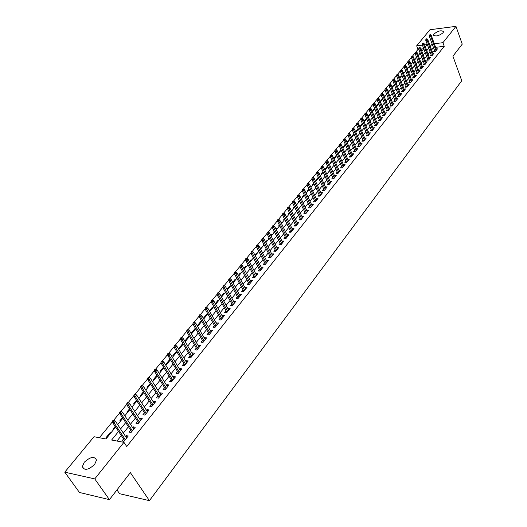 <?xml version="1.0" encoding="UTF-8"?>
<svg xmlns="http://www.w3.org/2000/svg" width="527" height="527" viewBox="0 0 527 527"><rect width="100%" height="100%" fill="white"/><g stroke="black" fill="none" stroke-linecap="round" stroke-linejoin="round"><path stroke-width="0.79" d="M443.069 32.786C438.78 36.001 435.612 36.745 433.556 35.006L434.044 33.932C438.319 30.731 441.481 29.993 443.536 31.732L443.069 32.786M94.629 464.452C88.431 470.051 84.34 470.789 82.35 466.645L84.254 462.251C90.427 456.692 94.504 455.98 96.494 460.111L94.629 464.452M116.961 489.926L119.603 493.713L149.424 500.65L461.757 80.73L452.917 56.185L462.245 44.149L455.96 26.35L442.924 42.687L434.314 43.721M149.424 500.65L130.36 472.62L109.425 499.649L79.458 492.468L64.755 472.166L94.01 436.725L105.953 438.971L115.637 427.081M418.807 49.301L418.003 49.393L416.014 51.811M415.171 52.838L412.391 56.231M411.541 57.265L408.728 60.697M407.878 61.731L405.032 65.203M404.176 66.25L401.291 69.762M400.434 70.809L397.516 74.36M396.653 75.414L393.702 79.01M392.832 80.071L389.848 83.707M388.972 84.775L385.948 88.457M385.072 89.524L382.016 93.253M381.133 94.326L378.037 98.101M377.148 99.181L374.018 102.996M373.123 104.082L369.954 107.949M369.058 109.043L365.85 112.956M364.947 114.049L361.7 118.015M360.791 119.115L357.504 123.127M356.595 124.234L353.261 128.298M352.346 129.411L348.973 133.522M348.051 134.642L344.638 138.805M343.709 139.932L340.251 144.148M339.322 145.281L335.818 149.549M334.889 150.689L331.338 155.01M330.396 156.157L326.806 160.537M325.864 161.684L322.221 166.124M321.272 167.276L317.583 171.769M316.628 172.935L312.893 177.487M311.938 178.66L308.15 183.271M307.188 184.443L303.354 189.114M302.379 190.3L298.499 195.036M297.524 196.222L293.585 201.018M292.604 202.216L288.618 207.078M287.63 208.277L283.585 213.204M282.597 214.417L278.5 219.403M277.498 220.622L273.348 225.681M272.347 226.906L268.138 232.038M267.123 233.27L262.861 238.467M261.847 239.706L257.519 244.976M256.497 246.221L252.117 251.563M251.083 252.815L246.643 258.23M245.608 259.495L241.096 264.989M240.055 266.254L235.49 271.827M234.443 273.098L229.805 278.75M228.751 280.035L224.054 285.766M222.993 287.057L218.224 292.867M217.157 294.165L212.322 300.061M211.248 301.365L206.34 307.346M205.26 308.664L200.286 314.731M199.199 316.055L194.147 322.208M193.053 323.538L187.928 329.783M186.828 331.127L181.624 337.464M180.517 338.815L175.241 345.244M174.127 346.608L168.772 353.136M167.645 354.5L162.211 361.127M161.084 362.504L155.564 369.229M154.424 370.613L148.818 377.444M147.679 378.841L141.987 385.777M140.834 387.18L135.057 394.222M133.898 395.632L128.028 402.786M126.862 404.202L120.907 411.468M119.728 412.898L113.674 420.276M112.495 421.719L99.353 437.733M418.003 49.393L416.659 45.842L429.96 29.729L455.96 26.35M434.558 50.48L433.655 51.6L435.454 51.396L437.496 48.833L436.244 48.978M431.119 54.768L430.216 55.902L432.015 55.697L434.083 53.108L432.812 53.253M427.647 59.103L426.738 60.243L428.543 60.045L430.631 57.43L429.347 57.575M424.149 63.477L423.227 64.63L425.039 64.432L427.147 61.797L425.849 61.936M420.605 67.897L419.683 69.057L421.495 68.866L423.622 66.204L422.318 66.343M417.035 72.364L416.099 73.53L417.918 73.345L420.072 70.651L418.748 70.789M413.425 76.87L412.483 78.049L414.308 77.871L416.475 75.15L415.144 75.282M409.775 81.428L408.827 82.614L410.658 82.436L412.852 79.689L411.501 79.821M406.093 86.026L405.138 87.225L406.969 87.054L409.189 84.28L407.819 84.406M402.371 90.677L401.409 91.882L403.247 91.718L405.487 88.911L404.104 89.037M398.616 95.367L397.641 96.586L399.486 96.428L401.745 93.595L400.349 93.72M394.815 100.117L393.84 101.336L395.685 101.184L397.971 98.325L396.554 98.444M390.981 104.906L389.993 106.144L391.844 105.993L394.15 103.101L392.72 103.22M387.101 109.748L386.107 110.993L387.964 110.854L390.296 107.93L388.847 108.048M383.188 114.642L382.18 115.9L384.038 115.762L386.396 112.811L384.927 112.923M379.229 119.589L378.215 120.854L380.079 120.723L382.457 117.738L380.975 117.85M375.224 124.583L374.203 125.861L376.074 125.736L378.478 122.725L376.976 122.824M371.179 129.635L370.152 130.927L372.022 130.801L374.46 127.758L372.938 127.857M367.095 134.741L366.054 136.038L367.932 135.926L370.395 132.844L368.854 132.942M362.965 139.899L361.917 141.21L363.795 141.104L366.285 137.988L364.724 138.081M358.788 145.116L357.728 146.44L359.618 146.335L362.128 143.192L360.547 143.278M354.566 150.386L353.498 151.723L355.389 151.624L357.932 148.449L356.331 148.528M350.297 155.715L349.223 157.066L351.12 156.974L353.689 153.759L352.062 153.838M345.989 161.104L344.902 162.461L346.799 162.382L349.401 159.134L347.754 159.207M341.628 166.552L340.528 167.922L342.431 167.85L345.06 164.562L343.393 164.628M337.214 172.065L336.107 173.442L338.018 173.376L340.673 170.056L338.986 170.116M332.754 177.632L331.641 179.028L333.551 178.969L336.239 175.61L334.526 175.662M328.242 183.264L327.122 184.674L329.039 184.621L331.753 181.222L330.014 181.275M323.683 188.962L322.55 190.385L324.474 190.339L327.214 186.901L325.455 186.947M319.072 194.726L317.926 196.156L319.856 196.123L322.629 192.645L320.844 192.684M314.408 200.55L313.249 201.999L315.179 201.966L317.992 198.455L316.18 198.481M309.685 206.446L308.519 207.908L310.456 207.888L313.295 204.324L311.457 204.351M304.916 212.407L303.736 213.883L305.673 213.87L308.552 210.273L306.681 210.286M300.087 218.441L298.895 219.93L300.838 219.924L303.75 216.281L301.852 216.294M297.696 223.863L289.936 207.869L289.033 208.962L287.623 208.975L295.937 226.05L298.888 222.368L296.964 222.368M283.381 213.817L283.888 213.204L283.104 213.204L282.597 213.824L283.381 213.817L284.007 215.108L282.591 215.115L291.003 232.236L293.974 228.52L292.024 228.507L292.768 230.029L284.916 213.995L284.007 215.108L291.872 231.149M285.259 236.966L284.027 238.494L285.99 238.52L289 234.746L287.024 234.752M280.193 243.283L278.954 244.831L280.917 244.864L283.967 241.05L281.971 241.063M275.074 249.679L273.823 251.241L275.792 251.287L278.875 247.427L276.859 247.453M269.89 256.155L268.625 257.736L270.595 257.789L273.717 253.876L271.682 253.915M264.64 262.709L263.368 264.304L265.344 264.363L268.507 260.41L266.445 260.463M259.33 269.343L258.046 270.95L260.022 271.023L263.223 267.018L261.142 267.084M253.955 276.056L252.657 277.683L254.64 277.769L257.874 273.711L255.773 273.79M248.513 282.854L247.203 284.494L249.185 284.593L252.466 280.489L250.338 280.575M243.006 289.738L241.676 291.391L243.665 291.503L246.985 287.347L244.838 287.452M237.427 296.708L236.083 298.381L238.079 298.499L241.438 294.29L239.265 294.409M231.775 303.763L230.424 305.456L232.42 305.581L235.826 301.319L233.626 301.451M226.057 310.904L224.686 312.616L226.689 312.755L230.134 308.44L227.914 308.591M220.266 318.143L218.883 319.869L220.885 320.027L224.377 315.653L222.124 315.811M214.397 325.469L213 327.214L215.009 327.386L218.54 322.959L216.268 323.137M208.455 332.893L207.039 334.658L209.054 334.843L212.631 330.357L210.622 330.185L210.332 330.548M202.434 340.416L201.004 342.201L203.02 342.392L206.65 337.847L204.634 337.662L204.318 338.057M196.334 348.031L194.891 349.836L196.907 350.047L200.583 345.442L198.567 345.244L198.224 345.666M190.155 355.751L188.692 357.576L190.715 357.793L194.443 353.13L192.421 352.919L192.059 353.373M183.89 363.571L182.414 365.415L184.443 365.652L188.218 360.923L186.189 360.699L185.8 361.186M177.546 371.495L176.051 373.36L178.08 373.61L181.907 368.821L179.878 368.584L179.463 369.098M171.117 379.532L169.608 381.416L171.637 381.68L175.517 376.825L173.488 376.568L173.047 377.121M164.602 387.668L163.074 389.578L165.109 389.855L169.035 384.941L167.006 384.664L166.532 385.25M157.995 395.922L156.447 397.852L158.489 398.148L162.468 393.162L160.432 392.872L159.938 393.491M151.295 404.288L149.734 406.238L151.776 406.548L155.814 401.495L153.772 401.192L153.252 401.844M144.51 412.766L142.929 414.736L144.971 415.065L149.062 409.94L147.026 409.624L146.466 410.316M137.626 421.363L136.025 423.359L138.067 423.708L142.224 418.51L140.182 418.174L139.596 418.906M130.643 430.078L129.029 432.1L131.071 432.463L135.281 427.193L133.239 426.844L132.62 427.608M110.525 433.365L110.077 432.7L105.795 437.95L106.658 438.108M115.196 426.415L112.91 429.228L113.766 429.38M122.389 417.595L119.919 420.625L120.782 420.77M129.484 408.893L126.842 412.134L127.699 412.279M136.48 400.309L133.667 403.768L134.523 403.899M143.384 391.851L140.399 395.507L141.256 395.632M150.188 383.504L147.04 387.358L147.896 387.477M156.894 375.27L153.594 379.321L154.451 379.433M163.515 367.148L160.063 371.383L160.919 371.489M170.05 359.137L166.446 363.558L167.303 363.656M176.881 351.891L176.492 351.239L172.751 355.83L173.6 355.923M183.047 344.322L182.658 343.67L178.969 348.202L179.819 348.288M189.134 336.852L188.752 336.2L185.109 340.673L185.959 340.752M195.142 329.474L194.766 328.822L191.169 333.235L192.019 333.314M201.077 322.188L200.708 321.536L197.236 325.791M206.94 314.994L206.571 314.342L203.343 318.301M212.724 307.887L212.361 307.241L209.364 310.917M218.441 300.871L218.079 300.225L215.312 303.618M224.087 293.941L223.731 293.295L221.188 296.418M229.66 287.096L229.311 286.451L226.985 289.31M235.167 280.338L234.818 279.692L232.71 282.288M240.608 273.658L240.266 273.012L238.362 275.351M245.984 267.057L245.648 266.418L243.942 268.507M251.293 260.536L250.964 259.897L249.455 261.741M256.544 254.093L256.214 253.454L254.903 255.068M261.728 247.723L261.405 247.091L260.279 248.467M266.853 241.432L266.53 240.799L265.595 241.952M263.777 244.179L263.46 244.568L263.974 244.574M271.919 235.213L271.603 234.581L270.838 235.51M269.033 237.736L268.566 238.303L269.323 238.309M276.925 229.067L276.609 228.435L276.029 229.153M274.224 231.366L273.612 232.117L274.435 232.124M281.873 222.987L281.563 222.361L281.154 222.868M279.356 225.069L278.599 225.997L279.422 225.997M286.767 216.986L286.457 216.353L286.214 216.656M284.428 218.85L283.526 219.95L284.349 219.95M291.602 211.044L291.22 210.517M289.442 212.704L288.401 213.975L289.224 213.969M294.389 206.63L293.223 208.066L294.04 208.053M299.283 200.622L297.986 202.223L298.802 202.21M304.125 194.687L302.696 196.446L303.506 196.433M308.908 188.824L307.353 190.734L308.163 190.715M313.637 183.027L311.958 185.082L312.768 185.063M318.308 177.289L316.51 179.496L317.32 179.476M322.932 171.624L321.015 173.976L321.819 173.943M327.498 166.018L325.469 168.508L326.272 168.482M332.017 160.478L329.876 163.106L330.679 163.074M336.483 154.997L334.237 157.757L335.034 157.725M340.903 149.582L338.545 152.474L339.348 152.428M345.271 144.22L342.813 147.237L343.611 147.198M349.803 139.589L349.539 138.983L347.029 142.066L347.827 142.02M353.953 134.504L353.689 133.898L351.285 136.849M358.05 129.464L357.793 128.858L355.547 131.612M362.115 124.477L361.858 123.878L359.77 126.434M366.127 119.55L365.876 118.95L363.946 121.315M370.106 114.669L369.855 114.069L368.077 116.243M374.038 109.833L373.795 109.241L372.167 111.23M377.938 105.051L377.688 104.458L376.212 106.27M381.792 100.321L381.548 99.728L380.211 101.362M385.606 95.637L385.369 95.044L384.17 96.507M389.381 91L389.143 90.407L388.089 91.705M393.122 86.408L392.885 85.815L391.969 86.948M396.824 81.863L396.594 81.277L395.803 82.238M400.494 77.364L400.263 76.777L399.604 77.581M404.123 72.904L403.893 72.318L403.359 72.97M407.714 68.497L407.49 67.911L407.081 68.405M411.271 64.123L411.047 63.543L410.764 63.886M409.176 65.842L408.919 66.158L409.281 66.119M414.795 59.801L414.413 59.419M412.825 61.363L412.463 61.811L412.977 61.751M418.286 55.513L418.023 54.986M416.442 56.923L415.974 57.502L416.633 57.423M423.767 48.715L421.007 49.044M110.933 432.858L110.077 432.7M117.989 424.195L117.31 424.083M183.014 343.703L182.658 343.67M189.437 336.259L188.752 336.2M195.616 328.894L194.766 328.822M198 325.969L197.302 325.91M201.551 321.602L200.708 321.536M203.909 318.716L203.56 318.69M207.414 314.408L206.571 314.342M213.784 306.582L209.726 311.549M213.204 307.3L212.361 307.241M218.922 300.278L218.079 300.225M224.568 293.348L223.731 293.295M230.147 286.497L229.311 286.451M235.661 279.732L234.818 279.692M241.102 273.045L240.266 273.012M246.478 266.445L245.648 266.418M251.794 259.923L250.964 259.897M257.044 253.474L256.214 253.454M262.235 247.104L261.405 247.091M267.36 240.813L266.53 240.799M272.426 234.587L271.603 234.581M277.439 228.441L276.609 228.435M282.386 222.361L281.563 222.361M287.281 216.353L286.457 216.353M292.116 210.411L291.299 210.418M296.905 204.542L296.214 204.548M301.628 198.732L301.187 198.745M352.003 136.895L351.318 136.934M356.133 131.822L355.653 131.855M358.241 128.832L357.793 128.858M362.484 123.832L361.858 123.878M366.667 118.891L365.876 118.95M370.639 114.01L369.855 114.069M374.578 109.175L373.795 109.241M378.472 104.392L377.688 104.458M382.332 99.662L381.548 99.728M386.146 94.972L385.369 95.044M389.921 90.334L389.143 90.407M393.662 85.743L392.885 85.815M397.365 81.198L396.594 81.277M401.034 76.698L400.263 76.777M404.664 72.239L403.893 72.318M408.254 67.831L407.49 67.911M411.818 63.457L411.047 63.543M415.335 59.136L414.578 59.215M418.827 54.848L418.069 54.933M420.217 53.148L419.452 53.234L420.026 52.535M422.285 50.605L421.626 50.684M118.562 431.448L111.619 440.032L123.937 442.351L126.737 446.527L444.241 46.31L435.638 47.318M433.484 47.582L431.587 49.94M430.039 51.863L428.115 54.255M426.56 56.185L424.604 58.616M423.043 60.559L421.06 63.023M419.499 64.966L417.483 67.469M415.908 69.426L413.866 71.962M412.292 73.925L410.217 76.501M408.629 78.47L406.528 81.092M404.934 83.062L402.799 85.723M401.205 87.706L399.038 90.4M397.43 92.39L395.23 95.13M393.623 97.126L391.39 99.906M389.776 101.915L387.503 104.735M385.883 106.75L383.577 109.609M381.95 111.632L379.611 114.543M377.978 116.572L375.606 119.524M373.966 121.559L371.555 124.556M369.908 126.605L367.464 129.649M365.81 131.704L363.32 134.793M361.667 136.855L359.137 139.991M357.477 142.059L354.915 145.248M353.242 147.323L350.639 150.564M348.96 152.646L346.311 155.933M344.632 158.028L341.944 161.367M340.251 163.469L337.524 166.855M335.824 168.969L333.057 172.415M331.351 174.536L328.538 178.027M326.826 180.155L323.967 183.706M322.247 185.847L319.349 189.457M317.623 191.604L314.672 195.267M312.939 197.421L309.942 201.143M308.203 203.31L305.159 207.091M303.414 209.265L300.324 213.106M298.565 215.286L295.423 219.192M293.664 221.38L290.469 225.345M288.704 227.545L285.456 231.577M283.678 233.79L280.384 237.881M278.599 240.101L275.252 244.264M273.46 246.491L270.055 250.72M268.256 252.96L264.798 257.262M262.993 259.508L259.475 263.875M257.657 266.135L254.086 270.575M252.262 272.841L248.632 277.354M246.801 279.633L243.105 284.218M241.267 286.504L237.512 291.174M235.668 293.467L231.854 298.21M229.996 300.515L226.116 305.344M224.258 307.656L220.306 312.564M218.441 314.882L214.423 319.876M212.546 322.208L208.468 327.28M206.577 329.625L202.427 334.783M200.537 337.142L196.314 342.385M194.41 344.75L190.115 350.093M188.205 352.464L183.837 357.892M181.92 360.284L177.474 365.804M175.544 368.202L171.025 373.821M169.088 376.225L164.49 381.943M162.547 384.361L157.863 390.184M155.913 392.608L151.144 398.531M149.187 400.968L144.339 406.996M142.369 409.446L137.435 415.579M135.452 418.036L130.432 424.281M128.443 426.751L123.331 433.108M121.335 435.585L116.948 441.04M123.568 438.925L121.928 440.967L123.977 441.349L128.245 436L126.203 435.631L125.551 436.442M290.996 232.249L289.04 232.229L290.258 230.714M295.95 226.05L294 226.043L295.199 224.542M109.425 499.649L94.755 478.905L64.755 472.166M444.241 46.31L442.924 42.687M123.937 442.351L94.755 478.905M432.16 43.985L430.256 46.336M428.701 48.26L426.765 50.645M425.21 52.575L423.247 54.999M421.679 56.936L419.69 59.393M418.115 61.336L416.093 63.833M414.518 65.783L412.463 68.319M410.882 70.275L408.8 72.845M407.213 74.808L405.098 77.423M403.504 79.393L401.357 82.047M399.756 84.024L397.575 86.711M395.968 88.701L393.755 91.434M392.141 93.431L389.901 96.204M388.28 98.206L386.001 101.019M384.374 103.028L382.062 105.887M380.428 107.903L378.076 110.808M376.436 112.831L374.051 115.775M372.405 117.811L369.987 120.802M368.333 122.844L365.876 125.881M364.216 127.936L361.72 131.019M360.053 133.074L357.517 136.21M355.844 138.272L353.274 141.453M351.595 143.528L348.979 146.756M347.293 148.845L344.638 152.119M342.945 154.213L340.251 157.547M338.551 159.641L335.811 163.027M334.105 165.135L331.325 168.574M329.612 170.689L326.786 174.18M325.067 176.301L322.195 179.852M320.469 181.986L317.557 185.583M315.818 187.731L312.86 191.387M311.121 193.541L308.111 197.256M306.358 199.417L303.308 203.191M301.549 205.359L298.447 209.199M296.681 211.38L293.526 215.273M291.754 217.46L288.552 221.426M286.774 223.619L283.513 227.644M281.728 229.851L278.421 233.942M276.622 236.155L273.263 240.312M271.458 242.539L268.039 246.761M266.234 248.994L262.756 253.289M260.944 255.536L257.407 259.897M255.588 262.15L251.998 266.59M250.167 268.849L246.517 273.361M244.673 275.634L240.964 280.219M239.12 282.498L235.345 287.162M233.487 289.455L229.653 294.191M227.789 296.497L223.889 301.312M222.019 303.624L218.053 308.526M216.175 310.844L212.144 315.831M210.253 318.163L206.156 323.229M204.259 325.574L200.089 330.725M198.178 333.077L193.936 338.321M192.026 340.686L187.711 346.015M185.787 348.387L181.4 353.815M179.47 356.199L175.004 361.713M173.067 364.111L168.521 369.723M166.572 372.128L161.947 377.846M159.997 380.257L155.287 386.074M153.324 388.498L148.535 394.413M146.565 396.851L141.691 402.872M139.708 405.322L134.747 411.449M132.758 413.912L127.712 420.151M125.709 422.614L120.571 428.971M425.348 46.844L427.199 44.578L424.617 44.887M422.43 45.144L416.659 45.842M117.659 424.604L122.831 418.254M124.84 415.79L129.919 409.551M131.921 407.094L136.908 400.968M138.897 398.524L143.799 392.51M145.781 390.072L150.597 384.163M152.573 381.739L157.303 375.929M159.273 373.511L163.923 367.806M165.88 365.402L170.445 359.796M172.395 357.398L176.888 351.884M178.824 349.506L183.238 344.085M185.168 341.713L189.509 336.391M191.433 334.026L195.701 328.789M197.612 326.444L201.808 321.292M203.712 318.954L207.836 313.888M215.675 304.263L219.66 299.369M221.544 297.063L225.464 292.248M227.335 289.949L231.188 285.219M233.053 282.927L236.847 278.276M238.705 275.99L242.433 271.418M244.278 269.145L247.947 264.64M249.791 262.38L253.395 257.953M255.233 255.7L258.783 251.346M260.608 249.1L264.099 244.818M265.918 242.585L269.35 238.369M271.161 236.142L274.541 231.992M276.346 229.785L279.666 225.701M281.464 223.494L284.738 219.476M286.523 217.282L289.745 213.33M291.523 211.143L294.692 207.256M296.464 205.075L299.586 201.248M301.352 199.081L304.422 195.313M306.174 193.152L309.197 189.443M310.95 187.296L313.921 183.646M315.666 181.505L318.591 177.909M320.33 175.781L323.209 172.243M324.942 170.116L327.774 166.637M329.5 164.523L332.293 161.091M334.006 158.989L336.76 155.61M338.466 153.515L341.173 150.188M342.873 148.1L345.541 144.826M347.234 142.751L349.856 139.523M351.542 137.455L354.131 134.28M355.811 132.218L358.353 129.095M360.027 127.04L362.536 123.964M364.203 121.915L366.673 118.885M368.333 116.849L370.764 113.858M372.418 111.829L374.809 108.891M376.456 106.869L378.814 103.971M380.454 101.961L382.78 99.109M384.414 97.1L386.699 94.293M388.327 92.291L390.579 89.524M392.207 87.535L394.427 84.814M396.041 82.831L398.228 80.144M399.835 78.167L401.989 75.526M403.59 73.556L405.711 70.947M407.312 68.991L409.4 66.422M410.988 64.472L413.049 61.942M414.637 59.999L416.666 57.509M418.24 55.566L420.243 53.115M421.811 51.185L423.78 48.767M127.264 437.232L126.203 435.631M134.293 428.438L133.239 426.844M141.216 419.769L140.182 418.174M148.047 411.218L147.026 409.624M154.786 402.78L153.772 401.192M161.427 394.459L160.432 392.872M167.988 386.251L167.006 384.664M174.457 378.155L173.488 376.568M180.84 370.165L179.878 368.584M187.138 362.28L186.189 360.699M193.35 354.5L192.421 352.919M199.489 346.819L198.567 345.244M205.543 339.236L204.634 337.662M211.518 331.753L210.622 330.185M217.42 324.362L216.538 322.794M223.244 317.07L222.374 315.508M229.001 309.869L228.138 308.308M234.68 302.755L233.83 301.2M240.292 295.733L239.449 294.178M245.832 288.796L245.002 287.248M251.3 281.945L250.483 280.397M256.708 275.18L255.898 273.632M262.044 268.493L261.247 266.952M267.321 261.886L266.53 260.351M272.531 255.364L271.754 253.83M277.683 248.915L276.912 247.387M282.768 242.545L282.011 241.017M287.801 236.254L287.044 234.726M113.259 421.218L113.99 420.329L113.167 420.19L112.442 421.08L113.259 421.218L114.036 422.733L115.347 421.132L126.618 438.042M125.34 439.643L114.036 422.733L112.561 422.476L124.635 440.526M112.442 421.08L112.561 422.476M115.347 421.132L113.99 420.329M120.499 412.391L121.217 411.521L120.4 411.383L119.682 412.259L120.499 412.391L121.269 413.899L122.554 412.325L133.674 429.209M132.415 430.79L121.269 413.899L119.794 413.655L131.704 431.679M119.682 412.259L119.794 413.655M122.554 412.325L121.217 411.521M127.633 403.695L128.344 402.832L127.521 402.707L126.816 403.57L127.633 403.695L128.397 405.191L129.668 403.636L140.63 420.5M139.385 422.061L128.397 405.191L126.921 404.96L138.667 422.964M126.816 403.57L126.921 404.96M129.668 403.636L128.344 402.832M134.668 395.118L135.367 394.262L134.55 394.143L133.851 394.993L134.668 395.118L135.426 396.6L136.677 395.072L147.494 411.91M146.262 413.445L135.426 396.6L133.95 396.383L145.538 414.36M133.851 394.993L133.95 396.383M136.677 395.072L135.367 394.262M141.611 386.66L142.297 385.817L141.48 385.705L140.795 386.541L141.611 386.66L142.356 388.135L143.594 386.62L154.259 403.438M153.047 404.953L142.356 388.135L140.887 387.931L152.31 405.876M140.795 386.541L140.887 387.931M143.594 386.62L142.297 385.817M148.456 378.314L149.134 377.484L148.318 377.378L147.639 378.208L148.456 378.314L149.194 379.783L150.412 378.294L160.933 395.085M159.74 396.581L149.194 379.783L147.725 379.592L158.996 397.51M147.639 378.208L147.725 379.592M150.412 378.294L149.134 377.484M155.201 370.086L155.873 369.269L155.057 369.17L154.385 369.987L155.201 370.086L155.939 371.548L157.145 370.073L167.52 386.838M166.341 388.313L155.939 371.548L154.47 371.364L165.583 389.255M154.385 369.987L154.47 371.364M157.145 370.073L155.873 369.269M161.861 361.97L162.52 361.166L161.703 361.067L161.045 361.878L161.861 361.97L162.593 363.419L163.778 361.97L174.015 378.709M172.849 380.165L162.593 363.419L161.124 363.248L172.092 381.113M161.045 361.878L161.124 363.248M163.778 361.97L162.52 361.166M168.429 353.96L169.081 353.169L168.265 353.077L167.612 353.874L168.429 353.96L169.154 355.402L170.326 353.973L180.425 370.685M179.272 372.121L169.154 355.402L167.691 355.244L178.508 373.083M167.612 353.874L167.691 355.244M170.326 353.973L169.081 353.169M174.905 346.061L175.55 345.277L174.74 345.198L174.094 345.982L174.905 346.061L175.623 347.497L176.782 346.087L186.749 362.767M185.616 364.183L175.623 347.497L174.167 347.346L184.839 365.152M174.094 345.982L174.167 347.346M176.782 346.087L175.55 345.277M181.301 338.268L181.934 337.497L181.123 337.418L180.491 338.189L181.301 338.268L182.013 339.691L183.152 338.301L192.987 354.954M191.868 356.351L182.013 339.691L180.557 339.553L191.09 357.332M180.491 338.189L180.557 339.553M183.152 338.301L181.934 337.497M187.612 330.574L188.238 329.816L187.428 329.744L186.802 330.508L187.612 330.574L188.317 331.997L189.443 330.62L199.147 347.24M198.047 348.624L188.317 331.997L186.861 331.865L197.256 349.605M186.802 330.508L186.861 331.865M189.443 330.62L188.238 329.816M193.837 322.985L194.456 322.234L193.646 322.168L193.027 322.919L193.837 322.985L194.535 324.395L195.649 323.038L205.227 339.632M204.14 340.989L194.535 324.395L193.08 324.276L203.343 341.983M193.027 322.919L193.08 324.276M195.649 323.038L194.456 322.234M199.983 315.495L200.589 314.751L199.786 314.691L199.173 315.436L199.983 315.495L200.675 316.898L201.775 315.554L211.228 332.115M210.154 333.459L200.675 316.898L199.226 316.786L209.351 334.461M199.173 315.436L199.226 316.786M201.775 315.554L200.589 314.751M206.044 308.104L206.65 307.366L205.84 307.313L205.24 308.045L206.044 308.104L206.736 309.494L207.816 308.17L217.15 324.698M216.09 326.029L206.736 309.494L205.286 309.395L215.286 327.036M205.24 308.045L205.286 309.395M207.816 308.17L206.65 307.366M212.032 300.805L212.625 300.08L211.821 300.028L211.228 300.752L212.032 300.805L212.717 302.188L213.784 300.884L223 317.379M221.953 318.69L212.717 302.188L211.268 302.096L221.142 319.705M211.228 300.752L211.268 302.096M213.784 300.884L212.625 300.08M217.941 293.598L218.527 292.88L217.723 292.834L217.137 293.552L217.941 293.598L218.619 294.975L219.68 293.684L228.771 310.146M227.743 311.444L218.619 294.975L217.177 294.889L226.92 312.465M217.137 293.552L217.177 294.889M219.68 293.684L218.527 292.88M223.777 286.484L224.357 285.779L223.553 285.739L222.974 286.444L223.777 286.484L224.449 287.854L225.497 286.583L234.475 303.012M233.454 304.29L224.449 287.854L223.007 287.782L232.631 305.317M222.974 286.444L223.007 287.782M225.497 286.583L224.357 285.779M229.535 279.462L230.108 278.763L229.311 278.73L228.738 279.422L229.535 279.462L230.207 280.825L231.234 279.567L240.108 295.963M239.1 297.221L230.207 280.825L228.771 280.759L238.27 298.262M228.738 279.422L228.771 280.759M231.234 279.567L230.108 278.763M235.226 272.525L235.793 271.84L234.996 271.807L234.429 272.492L235.226 272.525L235.892 273.882L236.906 272.637L245.668 289M244.673 290.245L235.892 273.882L234.456 273.823L243.836 291.286M234.429 272.492L234.456 273.823M236.906 272.637L235.793 271.84M240.846 265.674L241.406 264.995L240.608 264.969L240.048 265.648L240.846 265.674L241.504 267.024L242.506 265.799L251.155 282.123M250.173 283.355L241.504 267.024L240.068 266.972L249.337 284.402M240.048 265.648L240.068 266.972M242.506 265.799L241.406 264.995M246.392 258.915L246.946 258.243L246.149 258.217L245.595 258.889L246.392 258.915L247.051 260.252L248.039 259.04L256.583 275.331M255.608 276.55L247.051 260.252L245.615 260.213L254.772 277.604M245.595 258.889L245.615 260.213M248.039 259.04L246.946 258.243M251.873 252.235L252.413 251.57L251.623 251.55L251.076 252.216L251.873 252.235L252.525 253.566L253.5 252.367L261.939 268.625M260.984 269.824L252.525 253.566L251.096 253.533L260.134 270.885M251.076 252.216L251.096 253.533M253.5 252.367L252.413 251.57M257.281 245.635L257.822 244.976L257.031 244.963L256.491 245.622L257.281 245.635L257.934 246.959L258.895 245.78L267.235 261.998M266.287 263.184L257.934 246.959L256.504 246.932L265.437 264.251M256.491 245.622L256.504 246.932M258.895 245.78L257.822 244.976M262.63 239.113L263.164 238.467L262.374 238.461L261.84 239.106L262.63 239.113L263.269 240.431L264.225 239.265L272.466 255.45M271.524 256.623L263.269 240.431L261.847 240.411L270.674 257.69M261.84 239.106L261.847 240.411M264.225 239.265L263.164 238.467M267.914 232.677L268.434 232.038L267.65 232.032L267.123 232.67L267.914 232.677L268.546 233.988L269.495 232.835L277.63 248.981M276.701 250.141L268.546 233.988L267.13 233.975L275.845 251.214M267.123 232.67L267.13 233.975M269.495 232.835L268.434 232.038M273.131 226.314L273.651 225.681L272.861 225.681L272.34 226.314L273.131 226.314L273.763 227.618L274.692 226.478L282.735 242.591M281.82 243.737L273.763 227.618L272.347 227.611L280.957 244.811M272.34 226.314L272.347 227.611M274.692 226.478L273.651 225.681M278.289 220.029L278.796 219.403L278.012 219.41L277.498 220.029L278.289 220.029L278.915 221.327L279.837 220.2L287.782 236.274M286.879 237.407L278.915 221.327L277.498 221.327L286.009 238.487M277.498 220.029L277.498 221.327M279.837 220.2L278.796 219.403M282.597 213.824L282.591 215.115M284.916 213.995L283.888 213.204M288.414 207.684L288.915 207.071L288.131 207.078L287.63 207.691L288.414 207.684L296.813 224.97M287.63 207.691L287.623 208.975M289.936 207.869L288.915 207.071M293.387 201.617L293.882 201.018L293.104 201.024L292.61 201.63L293.387 201.617L294.007 202.895L294.896 201.808L302.564 217.77M301.688 218.863L294.007 202.895L292.597 202.915L300.798 219.924M292.61 201.63L292.597 202.915M294.896 201.808L293.882 201.018M298.308 195.622L298.796 195.03L298.018 195.043L297.531 195.636L298.308 195.622L298.914 196.894L299.797 195.82L307.373 211.742M306.516 212.822L298.914 196.894L297.518 196.92L305.614 213.87M297.531 195.636L297.518 196.92M299.797 195.82L298.796 195.03M303.163 189.7L303.651 189.107L302.386 189.713L303.163 189.7L303.776 190.958L304.639 189.898L312.136 205.787M311.279 206.854L303.776 190.958L302.373 190.991L310.37 207.888M302.386 189.713L302.373 190.991M304.639 189.898L303.651 189.107M307.972 183.844L308.447 183.258L307.195 183.864L307.972 183.844L308.572 185.096L309.428 184.048L316.839 199.898M315.996 200.952L308.572 185.096L307.175 185.135L315.074 201.973M307.195 183.864L307.175 185.135M309.428 184.048L308.447 183.258M312.722 178.054L313.19 177.48L312.419 177.5L311.944 178.08L312.722 178.054L313.315 179.305L314.164 178.264L321.49 194.074M320.653 195.115L313.315 179.305L311.925 179.345L319.724 196.123M311.944 178.08L311.925 179.345M314.164 178.264L313.19 177.48M317.412 172.329L317.88 171.762L317.109 171.789L316.641 172.355L317.412 172.329L318.005 173.574L318.848 172.546L326.088 188.317M325.264 189.351L318.005 173.574L316.615 173.62L324.322 190.339M316.641 172.355L316.615 173.62M318.848 172.546L317.88 171.762M322.056 166.67L322.517 166.11L321.286 166.703L322.056 166.67L322.643 167.909L323.473 166.894L330.633 182.625M329.816 183.646L322.643 167.909L321.259 167.961L328.868 184.628M321.286 166.703L321.259 167.961M323.473 166.894L322.517 166.11M326.641 161.078L327.096 160.524L325.877 161.11L326.641 161.078L327.227 162.309L328.051 161.308L335.126 177M334.322 178.007L327.227 162.309L325.844 162.369L333.36 178.976M325.877 161.11L325.844 162.369M328.051 161.308L327.096 160.524M331.18 155.544L331.628 154.997L330.416 155.584L331.18 155.544L331.76 156.769L332.57 155.781L339.572 171.433M338.775 172.428L331.76 156.769L330.383 156.835L337.807 173.383M330.416 155.584L330.383 156.835M332.57 155.781L331.628 154.997M335.666 150.076L336.114 149.536L334.902 150.116L335.666 150.076L336.246 151.295L337.049 150.314L343.966 165.933M343.182 166.914L336.246 151.295L334.869 151.368L342.207 167.856M334.902 150.116L334.869 151.368M337.049 150.314L336.114 149.536M340.099 144.668L340.541 144.128L339.342 144.708L340.099 144.668L340.679 145.88L341.47 144.912L348.314 160.485M347.537 161.46L340.679 145.88L339.302 145.953L346.555 162.395M339.342 144.708L339.302 145.953M341.47 144.912L340.541 144.128M344.493 139.319L344.928 138.785L343.729 139.365L344.493 139.319L345.06 140.525L345.844 139.569L352.616 155.103M351.845 156.064L345.06 140.525L343.69 140.604L350.857 156.987M343.729 139.365L343.69 140.604M345.844 139.569L344.928 138.785M348.828 134.029L349.263 133.502L348.499 133.548L348.07 134.075L348.828 134.029L349.394 135.228L350.172 134.28L356.871 149.78M356.107 150.729L349.394 135.228L348.031 135.314L355.112 151.644M348.07 134.075L348.031 135.314M350.172 134.28L349.263 133.502M353.123 128.799L353.551 128.278L352.365 128.845L353.123 128.799L353.683 129.991L354.454 129.056L361.074 144.51M360.323 145.452L353.683 129.991L352.319 130.077L359.322 146.354M352.365 128.845L352.319 130.077M354.454 129.056L353.551 128.278M357.365 123.621L357.787 123.107L356.614 123.674L357.365 123.621L357.925 124.807L358.689 123.885L365.237 139.299M364.493 140.235L357.925 124.807L356.568 124.906L363.485 141.124M356.614 123.674L356.568 124.906M358.689 123.885L357.787 123.107M361.568 118.503L361.983 117.989L360.811 118.555L361.568 118.503L362.121 119.682L362.872 118.766L369.355 134.141M368.617 135.07L362.121 119.682L360.764 119.781L367.602 135.946M360.811 118.555L360.764 119.781M362.872 118.766L361.983 117.989M365.718 113.437L366.133 112.93L364.967 113.496L365.718 113.437L366.272 114.609L367.016 113.707L373.432 129.043M372.701 129.958L366.272 114.609L364.921 114.715L371.68 130.828M364.967 113.496L364.921 114.715M367.016 113.707L366.133 112.93M369.829 108.424L370.237 107.93L369.078 108.483L369.829 108.424L370.382 109.596L371.113 108.7L377.464 123.997M376.739 124.899L370.382 109.596L369.032 109.702L375.711 125.762M369.078 108.483L369.032 109.702M371.113 108.7L370.237 107.93M373.9 103.47L374.302 102.976L373.551 103.035L373.149 103.529L373.9 103.47L374.447 104.629L375.171 103.747L381.449 119.003M380.738 119.899L374.447 104.629L373.096 104.741L379.703 120.749M373.149 103.529L373.096 104.741M375.171 103.747L374.302 102.976M377.918 98.562L378.32 98.075L377.174 98.628L377.918 98.562L378.465 99.722L379.183 98.845L385.395 114.063M384.69 114.945L378.465 99.722L377.121 99.834L383.656 115.788M377.174 98.628L377.121 99.834M379.183 98.845L378.32 98.075M381.904 93.707L382.299 93.226L381.159 93.773L381.904 93.707L382.444 94.86L383.155 93.99L389.301 109.175M388.603 110.051L382.444 94.86L381.1 94.979L387.562 110.881M381.159 93.773L381.1 94.979M383.155 93.99L382.299 93.226M385.843 88.905L386.232 88.431L385.494 88.496L385.099 88.977L385.843 88.905L386.377 90.058L387.082 89.195L393.168 104.333M392.477 105.202L386.377 90.058L385.039 90.176L391.429 106.026M385.099 88.977L385.039 90.176M387.082 89.195L386.232 88.431M389.743 84.155L390.125 83.681L388.998 84.221L389.743 84.155L390.276 85.295L390.968 84.445L396.989 99.544M396.304 100.407L390.276 85.295L388.939 85.42L395.257 101.217M388.998 84.221L388.939 85.42M390.968 84.445L390.125 83.681M393.597 79.452L393.979 78.984L392.859 79.524L393.597 79.452L394.13 80.585L394.815 79.748L400.777 94.807M400.098 95.657L394.13 80.585L392.799 80.717L399.051 96.461M392.859 79.524L392.799 80.717M394.815 79.748L393.979 78.984M397.417 74.794L397.799 74.333L396.679 74.867L397.417 74.794L397.944 75.928L398.629 75.091L404.525 90.117M403.853 90.954L397.944 75.928L396.62 76.059L402.799 91.757M396.679 74.867L396.62 76.059M398.629 75.091L397.799 74.333M401.199 70.19L401.574 69.729L400.461 70.262L401.199 70.19L401.719 71.316L402.397 70.486L408.234 85.473M407.569 86.303L401.719 71.316L400.395 71.455L406.515 87.093M400.461 70.262L400.395 71.455M402.397 70.486L401.574 69.729M404.934 65.625L405.309 65.177L404.202 65.704L404.934 65.625L405.461 66.751L406.126 65.934L411.903 80.875M411.244 81.698L405.461 66.751L404.137 66.889L410.19 82.482M404.202 65.704L404.137 66.889M406.126 65.934L405.309 65.177M408.642 61.112L409.005 60.664L407.905 61.191L408.642 61.112L409.156 62.232L409.822 61.422L415.539 76.323M414.887 77.14L409.156 62.232L407.839 62.37L413.827 77.917M407.905 61.191L407.839 62.37M409.822 61.422L409.005 60.664M412.305 56.646L412.667 56.198L411.574 56.725L412.305 56.646L412.819 57.753L413.478 56.956L419.136 71.817M418.491 72.627L412.819 57.753L411.508 57.904L417.43 73.398M411.574 56.725L411.508 57.904M413.478 56.956L412.667 56.198M415.935 52.219L416.297 51.778L415.204 52.305L415.935 52.219L416.442 53.326L417.094 52.535L422.7 67.357M422.061 68.161L416.442 53.326L415.138 53.477L420.994 68.918M415.204 52.305L415.138 53.477M417.094 52.535L416.297 51.778M419.525 47.838L419.881 47.404L418.8 47.924L419.525 47.838L420.032 48.945L420.678 48.155L426.231 62.944M425.599 63.734L420.032 48.945L418.728 49.097L424.525 64.492M418.8 47.924L418.728 49.097M420.678 48.155L419.881 47.404M423.082 43.504L423.438 43.076L422.713 43.161L422.358 43.596L423.082 43.504L423.589 44.604L424.222 43.827L429.722 58.569M429.097 59.353L423.589 44.604L422.285 44.755L428.023 60.104M422.358 43.596L422.285 44.755M424.222 43.827L423.438 43.076M426.606 39.215L426.956 38.787L426.231 38.873L425.882 39.301L426.606 39.215L427.107 40.302L427.74 39.532L433.181 54.241M432.562 55.019L427.107 40.302L425.809 40.46L431.488 55.757M425.882 39.301L425.809 40.46M427.74 39.532L426.956 38.787M430.091 34.96L430.434 34.538L429.367 35.052L430.091 34.96L430.592 36.047L431.211 35.289L436.606 49.953M435.987 50.724L430.592 36.047L429.294 36.211L434.913 51.455M429.367 35.052L429.294 36.211M431.211 35.289L430.434 34.538M433.556 35.006L433.747 35.533M82.35 466.645L84.136 469.168"/></g></svg>
